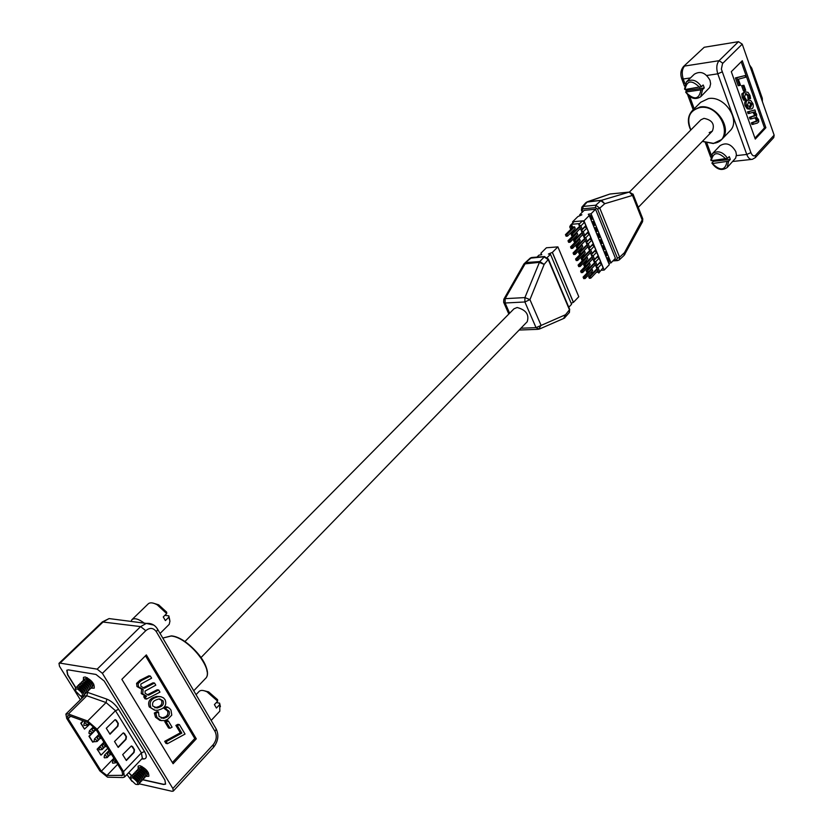 <?xml version="1.0" encoding="UTF-8"?>
<svg xmlns="http://www.w3.org/2000/svg" width="833" height="833" viewBox="0 0 833 833"><rect width="100%" height="100%" fill="white"/><g stroke="black" fill="none" stroke-linecap="round" stroke-linejoin="round"><path stroke-width="1.25" d="M91.141 688.162L94.212 688.162C94.618 683.737 91.64 680.02 85.247 676.99L83.456 677.364L83.404 680.342M145.869 776.346L148.815 776.314C149.117 772.222 146.202 768.692 140.069 765.714L138.101 766.058L138.236 769.078M68.743 715.589L67.598 715.807L68.15 718.681L101.314 771.233L106.926 775.481L122.805 775.325L122.045 771.275L95.618 728.948L88.527 722.773L68.743 715.589M107.561 777.189L123.003 777.543L124.565 777.002L123.544 771.608L97.117 729.25L87.642 721.014L68.4 713.996L65.88 714.079L66.702 718.39L99.856 770.91L107.561 777.189M106.291 728.261L115.058 719.691L116.339 720.285L118.317 723.481L117.911 726.178L110.018 734.227L106.291 728.261M114.517 741.505L123.222 732.905L124.481 733.488L126.439 736.664L126.043 739.35L118.213 747.42L114.517 741.505M122.67 754.636L131.322 746.014L132.562 746.587L134.498 749.731L134.103 752.418L126.345 760.508L122.67 754.636M83.113 720.795L80.759 723.211L84.477 729.094L90.318 723.669M91.266 733.873L88.954 736.268L92.661 742.099M103.896 742.203L97.086 749.221L101.116 755.083L107.717 748.315M94.577 730.978L89.318 736.341L92.973 742.161L93.983 741.203M83.425 720.92L81.124 723.283L84.445 729.073M99.294 747.357L97.451 749.294L100.751 755M123.482 732.884L126.064 736.591L125.668 739.277L118.026 747.159M115.318 719.67L117.942 723.408L117.536 726.105L109.831 733.967M131.583 745.993L134.123 749.658L133.728 752.345L126.158 760.248M75.709 687.475L67.754 674.699L66.984 670.253L68.285 669.867M82.238 697.95L80.978 695.94M131.843 775.867L128.751 772.597M164.882 780.073L165.559 783.978L163.58 784.301L143.12 779.709M154.542 683.05L155.802 685.163L145.067 691.098L145.14 693.306L148.566 695.232L158.707 690.016L159.967 692.129L146.504 699.074L144.984 698.804L143.713 696.69L145.129 695.961L141.214 693.556L141.62 689.13L136.976 686.538L136.581 683.352L139.861 680.342L148.847 675.813L150.357 676.063L151.627 678.177L140.839 684.08L140.912 686.298L144.421 688.266L154.542 683.05L153.022 682.8L143.151 687.871M147.316 694.837L157.187 689.766L158.707 690.016M154.469 710.101L149.294 706.936C147.712 702.688 149.003 699.585 153.147 697.638L156.437 696.44L159.915 696.565M145.483 655.769L194.776 738.527L172.379 762.539M180.313 732.821L175.878 725.408L177.877 724.335L179.387 724.616L185.041 734.081L167.454 743.692L165.934 743.39L164.684 741.328L180.313 732.821L181.823 733.113L177.387 725.699L175.878 725.408M168.558 727.99L164.819 721.774L166.839 720.691L168.349 720.972L172.087 727.188L170.078 728.271L168.558 727.99M159.832 720.389L155.5 717.213L154.334 713.017L156.937 711.642L158.447 711.923L159.103 716.474L163.737 718.358L166.256 717.421L164.736 717.14C167.548 715.87 168.464 713.808 167.506 710.955L163.716 708.081L166.267 706.738L169.443 708.248L171.004 710.091L171.775 715.13L167.506 719.504L164.413 720.649L159.832 720.389M161.092 718.171L164.736 717.14M139.163 783.811L171.994 791.288L173.316 791.069L172.868 788.507L102.397 673.345L97.159 669.149L140.631 626.603L146.337 623.407L153.782 625.104M173.097 763.715L121.857 679.332L146.348 654.905L196.296 738.819L173.097 763.715M115.089 619.356L109.092 618.575L103.407 621.678L60.049 663.13L97.159 669.149M143.037 779.865L163.549 784.478L165.6 784.134L164.892 780.084L104.198 681.03L95.982 674.449L68.504 669.899L66.786 670.253L67.588 674.855L75.543 687.621M128.605 772.753L131.864 776.106M80.655 695.836L82.071 698.116M60.049 663.13L58.976 663.349L59.497 666.296L80.374 699.782M131.989 781.354L126.96 774.482M194.776 738.527L196.296 738.819M177.387 725.699L179.387 724.616M167.454 743.692L166.204 741.63L164.684 741.328M166.204 741.63L181.823 733.113M170.078 728.271L166.329 722.055L164.819 721.774M166.329 722.055L168.349 720.972M166.256 717.421C169.057 716.151 169.984 714.079 169.026 711.226L165.236 708.352L163.716 708.081M165.236 708.352L167.787 707.009M165.309 708.477L163.789 708.206M169.026 711.226L167.506 710.955M161.352 720.68L157.01 717.494L155.844 713.298L154.334 713.017M155.844 713.298L158.447 711.923M157.01 717.494L155.5 717.213M150.815 707.207C149.232 702.958 150.513 699.855 154.657 697.898L157.958 696.7L160.873 696.69L163.497 697.877L165.111 699.751C166.694 703.947 165.434 707.04 161.342 709.029L158.02 710.247L155.094 710.257L149.294 706.936M155.917 700.001C152.991 701.167 151.97 703.219 152.866 706.145L157.291 707.977L160.082 706.936C162.966 705.749 163.966 703.708 163.081 700.813L158.655 698.991L155.917 700.001M154.657 697.898L153.147 697.638M163.081 700.813L159.676 698.887M154.761 707.811L158.562 706.665C161.446 705.478 162.445 703.437 161.571 700.543M160.082 706.936L158.562 706.665M146.504 699.074L145.223 696.961L146.65 696.221L142.724 693.816L143.13 689.391L138.497 686.798L138.091 683.612L141.381 680.592L139.861 680.342M141.381 680.592L150.357 676.063M138.091 683.612L136.581 683.352M138.497 686.798L136.976 686.538M143.13 689.391L141.62 689.13M142.724 693.816L141.214 693.556M146.65 696.221L145.129 695.961M145.223 696.961L143.713 696.69M137.966 622.324L132.936 621.668M131.01 621.418L131.926 619.669C134.54 617.763 138.653 618.919 144.265 623.146M160.082 633.444L169.234 624.323L169.942 621.085L168.807 617.222L165.392 620.595L163.258 616.941L166.683 613.577L157.229 604.831C153.116 602.582 150.127 602.249 148.284 603.81L131.926 619.669M85.872 679.103L91.724 683.185L87.85 679.53L85.872 679.103M87.267 677.718L85.153 678.968M84.456 680.478L90.318 684.559L86.434 680.905L84.466 680.478M91.151 687.787L92.546 686.715L91.63 683.976L86.538 679.353L84.57 679.01L83.737 680.342M83.04 681.863L88.912 685.944L89.61 688.464L88.902 685.955L85.018 682.289L83.05 681.863M89.735 689.162L91.141 688.1L90.224 685.361L85.122 680.728L83.165 680.384L82.332 681.727M88.204 689.849L87.486 687.34L83.592 683.664L81.634 683.247L87.496 687.329L88.204 689.859M88.329 690.547L89.735 689.495L88.819 686.746L83.696 682.102L81.738 681.769L80.926 683.112M80.207 684.632L86.091 688.724L86.788 691.244L86.08 688.724L82.175 685.049L80.207 684.632M86.924 691.931L88.329 690.89L87.403 688.141L82.28 683.487L80.093 683.237L79.51 684.497M78.781 686.017L84.674 690.109L85.383 692.639L84.664 690.12L80.749 686.434L78.791 686.017M85.507 693.327L86.913 692.285L85.997 689.526L80.853 684.872L78.677 684.622L78.094 685.882M83.248 691.515L79.322 687.819L77.365 687.402L83.258 691.505L83.966 694.035L83.248 691.515M81.998 695.971C84.06 696.388 84.581 695.409 83.55 693.004L78.396 687.829C75.99 686.777 74.991 687.277 75.387 689.339M81.832 692.9C77.459 688.162 75.428 687.61 75.761 691.265L80.062 695.576C82.613 696.534 83.206 695.638 81.832 692.9M84.091 694.712L85.497 693.681L84.581 690.921L79.427 686.257L77.479 685.923L76.678 687.267M92.421 685.684L91.713 683.185L92.421 685.694M91.016 687.069L90.308 684.57L91.016 687.079M92.557 686.402L93.796 684.195M168.807 617.222L168.828 615.847L164.872 615.358M168.828 615.847L169.734 619.887M153.064 603.092L158.655 604.831L166.704 612.203L166.683 613.577M211.166 720.43L219.829 711.153L219.652 704.614L216.424 708.06L214.404 704.603L217.642 701.157L207.125 691.911C203.387 690.109 200.732 689.943 199.149 691.411L196.047 694.67M140.475 767.776L146.41 771.806L142.276 768.078L140.475 767.787M141.849 766.391L139.861 767.672M139.132 769.182L145.077 773.222L140.944 769.473L139.142 769.192M145.848 776.085L147.181 775.117L146.358 772.66L141.35 768.109L139.184 767.745L138.528 769.078M137.799 770.598L143.755 774.628L139.6 770.879L137.809 770.598M144.515 777.491L145.858 776.533L145.036 774.065L140.006 769.515L137.851 769.151L137.206 770.483M136.466 772.004L142.422 776.044L143.057 778.314L142.412 776.054L138.257 772.295L136.466 772.004M143.193 778.907L144.526 777.96L143.703 775.481L138.674 770.921L136.518 770.556L135.873 771.899M135.123 773.42L141.089 777.46L136.924 773.701L135.133 773.42M141.86 780.323L143.203 779.376L142.37 776.897L137.33 772.326L135.175 771.972L134.54 773.316M133.78 774.836L139.746 778.876L140.381 781.156L139.746 778.886L135.571 775.117L133.79 774.836M140.517 781.729L141.87 780.792L141.037 778.314L135.977 773.732L133.832 773.378L133.197 774.721M139.049 782.572L138.403 780.302L134.228 776.533L132.447 776.252L138.413 780.302L139.049 782.583M137.268 784.467C139.184 784.821 139.652 783.915 138.694 781.739L133.28 776.564C131.083 775.7 130.208 776.231 130.656 778.126M137.07 781.718C132.78 777.116 130.76 776.502 131.01 779.896L135.498 784.197C137.789 784.967 138.309 784.145 137.07 781.718M139.184 783.155L140.527 782.218L139.694 779.73L134.634 775.148L132.489 774.794L131.864 776.137M147.035 774.065L146.4 771.816L147.035 774.065M145.713 775.471L145.077 773.222L145.713 775.481M144.38 776.887L143.745 774.638L144.38 776.897M141.714 779.73L141.079 777.47L141.725 779.74M147.181 774.68L148.378 772.722M219.652 704.614L219.61 703.156L216.288 702.594M219.61 703.156L220.401 706.686M203.554 690.599L208.604 691.879L217.6 699.699L217.642 701.157M569.314 312.552L569.512 309.907L548.26 259.698L543.949 256.803L530.142 258.188M530.298 258.063L531.693 257.501L524.342 263.54M564.784 317.821L565.545 314.718L569.72 309.459L548.468 259.261L544.157 264.384L539.753 261.562L544.647 256.554M520.896 328.233L536.035 327.64L524.884 301.973L524.915 297.589L539.753 261.562L525.842 262.551L505.152 298.662L524.915 297.589L529.944 299.63L544.157 264.384L539.19 262.364L523.947 263.967L503.923 299.078M538.649 329.243L541.065 325.307L529.944 299.63L524.884 301.973L505.121 303.004L505.152 298.662L503.83 299.234L503.642 302.285L505.121 303.004L509.619 313.218M539.867 328.848L563.587 318.518L565.545 314.718L536.035 327.64L539.097 329.181M548.385 259.063L544.345 256.564L531.985 257.48M541.523 254.721L540.888 253.242L546.406 247.776L557.891 246.88L552.394 252.378L548.406 254.034L550.478 254.284L547.219 257.543M568.772 307.242L571.584 304.284L550.478 254.284M557.891 246.88L578.789 296.725L573.448 302.337L571.157 303.274M541.606 254.711L540.981 253.232L541.731 254.69L538.972 255.137L536.993 257.105M573.448 302.337L552.394 252.378M550.738 254.898L552.394 258.803M553.362 261.104L555.007 264.998M555.975 267.289L557.61 271.173M558.579 273.463L560.213 277.327M561.171 279.607L562.796 283.47M563.764 285.74L565.378 289.582M566.336 291.842L567.95 295.673M568.908 297.933L570.522 301.744M573.354 302.348L552.3 252.378M582.486 220.932L584.006 220.797L589.264 215.549L588.337 214.227L591.076 213.748L595.564 209.26L584.183 210.333L579.674 214.799L581.892 214.82L577.863 216.59L572.594 221.817L574.052 221.682M588.337 214.227L588.598 214.883M572.979 222.755L572.594 221.817M591.076 213.748L611.047 262.853L615.41 258.272L595.564 209.26M579.674 214.799L580.049 215.695M608.694 263.228L611.047 262.853M584.006 220.797L604.175 270.069L609.298 264.696L589.264 215.549M604.175 270.069L601.426 270.246M606.528 257.928L607.663 257.741L609.235 261.604L608.1 261.77M589.306 215.643L590.441 215.445L592.055 219.391L590.909 219.579M591.794 221.745L592.929 221.547L594.533 225.472L593.388 225.66M594.273 227.826L595.408 227.628L597.001 231.543L595.866 231.73M596.74 233.886L597.875 233.688L599.468 237.592L598.323 237.78M599.198 239.925L600.333 239.727L601.915 243.621L600.78 243.809M601.655 245.943L602.78 245.756L604.362 249.64L603.227 249.817M604.092 251.941L605.227 251.753L606.799 255.627L605.664 255.804M590.253 217.965L591.128 217.121M592.732 224.035L593.596 223.182M595.189 230.085L596.064 229.231M597.646 236.124L598.51 235.27M600.104 242.132L600.957 241.278M602.54 248.13L603.404 247.266M604.977 254.107L605.83 253.242M607.403 260.063L608.257 259.198M617.399 258.136L619.606 257.199L624.448 252.691L624.156 255.335L619.273 259.886L617.69 260.573L616.587 259.74L617.399 258.136L597.553 209.073L595.491 207.656L595.762 205.21L599.791 208.125L619.606 257.199L619.169 259.969M624.156 255.335L642.618 221.588L642.181 219.933L624.448 252.691L624.844 254.471M581.798 207.219L583.267 206.407L595.762 205.21L600.822 200.722L604.748 203.7L599.791 208.125L597.553 209.073M586.349 202.304L587.65 201.669L585.682 202.825L587.109 202.065L583.267 206.407L582.215 210.52L582.736 211.769M609.069 194.318L587.65 201.669L601.468 200.316L629.269 192.079L632.518 195.401L642.181 219.933L642.795 218.902L642.535 221.745M642.67 218.569L633.153 194.391L629.3 192.069L609.881 194.037L587.109 202.065L601.468 200.316L604.748 203.7L632.518 195.401L633.028 194.068M581.319 272.308L582.652 272.537L581.236 272.63L580.601 271.1L582.017 271.006L582.652 272.537L590.212 264.707L589.587 263.186L588.546 263.259M597.001 268.851L588.692 276.754L590.118 276.66L597.188 269.288M576.311 260.25L577.644 260.469L576.228 260.573L575.582 259.032L576.998 258.938L577.644 260.469L585.255 252.691L584.62 251.16L583.433 251.243M592.065 256.824L583.694 264.696L585.12 264.602L592.242 257.251M584.589 238.644L576.144 246.464L577.571 246.349L584.756 239.071M573.781 254.18L575.124 254.409L573.708 254.513L573.062 252.972L574.478 252.868L575.124 254.409L582.756 246.651L582.121 245.11L580.861 245.214M568.72 241.997L570.064 242.236L568.647 242.341L568.002 240.789L569.418 240.675L570.064 242.236L577.748 234.51L577.113 232.959L575.697 233.084M566.107 235.718L566.877 234.552L567.523 236.114L575.239 228.409L574.593 226.857L573.177 226.982L565.451 234.667L566.877 234.552L574.593 226.857M591.232 272.193L592.721 272.547M596.366 272.318L598.375 272.183M582.413 220.88L584.474 222.317L580.872 225.92L578.8 224.483L582.413 220.88L574.114 221.63L570.501 225.212L571.448 224.296L579.685 223.577L578.768 224.483L598.729 273.037L603.071 267.747L598.76 273.037M571.448 224.296L572.74 227.419M573.76 229.887L574.239 231.033M576.28 235.989L576.769 237.166M578.789 242.07L579.289 243.278M581.299 248.14L581.809 249.369M583.798 254.18L584.308 255.439M586.286 260.208L586.817 261.489M588.764 266.206L589.306 267.518M579.56 226.43L571.063 234.198L572.49 234.083L579.737 226.836M587.088 244.725L578.675 252.555L580.091 252.451L587.265 245.152M571.261 248.099L572.594 248.328L571.178 248.442L570.543 246.891L571.959 246.787L572.594 248.328L580.257 240.591L579.622 239.05L578.289 239.154M582.08 232.542L573.604 240.341L575.03 240.227L582.246 232.959M578.82 266.289L580.153 266.518L578.737 266.612L578.102 265.081L579.518 264.977L580.153 266.518L587.734 258.709L587.109 257.178L585.995 257.262M589.577 250.785L581.184 258.636L582.611 258.532L589.754 251.212M583.818 278.316L585.141 278.534L583.735 278.628L583.1 277.097L584.516 277.014L585.141 278.534L592.68 270.694L592.055 269.174L591.076 269.236M594.533 262.843L586.203 270.735L587.619 270.642L594.72 263.28M580.872 225.92L582.225 229.231L581.309 230.595L583.246 231.72L584.724 235.291L583.808 236.655L585.745 237.78L587.203 241.341L586.286 242.695L588.223 243.819L589.681 247.37L588.764 248.713L590.691 249.838L592.148 253.388L591.232 254.721L593.158 255.846L594.606 259.375L593.69 260.698L595.616 261.833L597.063 265.352L596.147 266.664L598.063 267.789L599.562 271.423M583.246 231.72L586.838 228.107L588.306 231.678L584.724 235.291M570.761 229.387L569.73 226.888L570.501 225.212M585.745 237.78L589.316 234.156L590.774 237.717L587.203 241.341M572.261 233.011L572.594 231.053M588.223 243.819L591.784 240.185L593.242 243.736L589.681 247.37M574.801 239.144L575.155 237.124M590.691 249.838L594.252 246.204L595.699 249.733L592.148 253.388M577.331 245.256L577.696 243.174M593.158 255.846L596.699 252.191L598.146 255.721L594.606 259.375M579.851 251.358L580.247 249.213M595.616 261.833L599.146 258.168L600.583 261.677L597.063 265.352M582.371 257.428L582.777 255.221M598.063 267.789L601.582 264.123L603.071 267.747M584.87 263.488L584.506 262.603L585.297 261.218M586.838 228.107L584.912 226.982L585.818 225.618L584.474 222.317M589.316 234.156L587.39 233.032L588.306 231.678M591.784 240.185L589.858 239.071L590.774 237.717M594.252 246.204L592.325 245.079L593.242 243.736M596.699 252.191L594.783 251.066L595.699 249.733M599.146 258.168L597.23 257.043L598.146 255.721M601.582 264.123L599.666 262.999L600.583 261.677M590.347 273.12L591.42 272.63M587.369 269.517L586.963 268.528L587.817 267.195M582.225 229.231L585.818 225.618M570.532 225.212L571.823 228.325M572.844 230.793L573.323 231.949M575.364 236.905L575.853 238.082M577.883 242.986L578.383 244.194M580.393 249.057L580.903 250.285M582.892 255.106L583.412 256.356M585.38 261.125L585.911 262.416M587.869 267.133L588.41 268.445M596.147 266.664L599.666 262.999M593.69 260.698L597.23 257.043M591.232 254.721L594.783 251.066M588.764 248.713L592.325 245.079M586.286 242.695L589.858 239.071M583.808 236.655L587.39 233.032M581.309 230.595L584.912 226.982M566.169 235.874L567.523 236.114L566.107 236.228L565.451 234.667L565.971 235.729M571.73 235.26L572.49 234.083L573.135 235.645L580.372 228.398M568.512 241.851L568.002 240.789L573.135 235.645L571.709 235.76L571.063 234.198L571.584 235.27M568.658 241.841L577.113 232.959M579.331 253.617L580.091 252.451L580.736 254.003L587.9 246.693M579.393 253.773L580.736 254.003L579.31 254.107L578.675 252.555L579.185 253.628M573.718 254.034L582.121 245.11M573.583 254.044L573.062 252.972L578.06 247.911M571.188 247.942L579.622 239.05M571.053 247.953L570.543 246.891L575.603 241.789M576.8 247.516L577.571 246.349L578.206 247.901L576.79 248.015L576.144 246.464L576.665 247.526M576.863 247.672L578.206 247.901L585.401 240.612M574.27 241.393L575.03 240.227L575.676 241.789L582.892 234.521M574.333 241.549L575.676 241.789L574.249 241.903L573.604 240.341L574.124 241.403M584.36 265.758L585.12 264.602L585.755 266.133L584.339 266.227L583.694 264.696L584.214 265.769M584.422 265.904L585.755 266.133L592.867 258.792M578.758 266.133L587.109 257.178M578.612 266.144L578.102 265.081L582.954 260.104M576.103 260.104L575.582 259.032L580.507 254.013M576.238 260.094L584.62 251.16M581.851 259.698L582.611 258.532L583.246 260.073L581.83 260.177L581.184 258.636L581.705 259.709M581.913 259.854L583.246 260.073L590.389 252.753M589.358 277.816L590.118 276.66L590.743 278.191L589.327 278.284L588.692 276.754L589.212 277.826M589.42 277.972L590.743 278.191L597.813 270.808M583.61 278.17L583.1 277.097L587.817 272.204M583.756 278.16L592.055 269.174M581.257 272.162L589.587 263.186M581.122 272.172L580.601 271.1L585.391 266.164M586.859 271.797L587.619 270.642L588.254 272.172L586.838 272.266L586.203 270.735L586.713 271.808M586.921 271.943L588.254 272.172L595.345 264.811M571.792 235.416L573.135 235.645M749.513 64.912L751.741 68.129L762.289 98.252L762.414 101.709M709.195 132.624L712.361 131.104C715.006 124.232 712.205 119.983 703.958 118.359L700.865 119.837L629.467 192.038M713.371 143.515L721.68 139.517L729.895 130.948C741.297 120.535 724.72 95.378 708.435 98.575L700.668 102.303L692.265 110.695L700.032 106.978C716.37 103.823 733.092 129.115 721.68 139.517L713.433 143.474M753.344 124.336L752.751 122.68L757.551 120.931L757.499 119.473L755.927 117.474L751.397 118.859L750.804 117.203L755.614 115.475L755.573 114.006L754.021 112.028L749.45 113.371L748.857 111.705L754.917 109.935L755.51 111.591L754.875 111.778L756.645 114.173L756.489 116.995L758.571 119.629L758.769 121.795L757.332 123.117L751.96 124.502L751.376 122.847L756.177 121.108L756.125 119.64L754.781 117.849M751.397 118.859L750.023 119.036L749.429 117.38L754.24 115.652L754.198 114.183L752.834 112.382M749.45 113.371L748.065 113.548L747.482 111.893L754.917 109.935M749.867 109.165L747.243 108.811L745.046 105.697C744.296 102.542 744.858 100.751 746.732 100.335L747.711 100.199M741.214 61.798L764.496 127.886L754.948 138.122M738.184 85.726L735.414 77.938L745.056 75.564L745.65 77.25L738.35 79.187L740.506 85.268L738.184 85.726M743.4 90.766L741.62 85.726L743.931 85.268L745.722 90.318L743.4 90.766M745.139 100.064L743.619 97.274L743.223 93.713L745.191 91.755L748.034 92.38L750.044 95.472L750.606 98.523L749.419 98.856L749.096 95.68L745.785 93.431L744.535 96.951L746.316 99.731L743.765 100.252L742.234 97.461L741.839 93.9L744.671 91.817M749.419 98.856L748.044 99.044L747.711 95.868L745.441 93.546M704.218 47.262L683.404 66.619L704.218 47.262L738.496 41.681L742.234 44.139L774.138 135.133L773.763 137.56L755.344 157.604L755.698 155.167L774.138 135.133M742.286 60.726L765.871 127.709L755.281 139.069L731.301 71.68L742.286 60.726M764.496 127.886L765.871 127.709M739.569 85.528L736.799 77.74L735.414 77.938M736.799 77.74L745.056 75.564M744.785 90.568L742.994 85.528L741.62 85.726M742.994 85.528L743.931 85.268M744.358 98.856L742.974 99.054M743.619 97.274L742.234 97.461M749.096 95.68L747.711 95.868M749.44 97.482L748.055 97.669M749.388 98.752L748.013 98.94M745.191 91.755L743.807 91.942M743.223 93.713L741.839 93.9M752.928 103.646C753.678 106.791 753.115 108.571 751.241 108.988L748.628 108.623L746.43 105.51C745.67 102.355 746.233 100.564 748.117 100.147L750.741 100.543L752.928 103.646M750.658 107.322L752.001 103.917L748.711 101.813L747.368 105.25L750.658 107.322L749.71 107.447M748.117 100.147L746.732 100.335M746.43 105.51L745.046 105.697M749.513 107.426L750.627 104.094L748.461 101.897M752.001 103.917L750.627 104.094M752.751 122.68L751.376 122.847M748.857 111.705L747.482 111.893M755.573 114.006L754.198 114.183M755.614 115.475L754.24 115.652M750.804 117.203L749.429 117.38M757.499 119.473L756.125 119.64M757.551 120.931L756.177 121.108M727.147 167.548C721.784 171.14 716.692 169.63 711.861 163.018L712.371 163.528L728.656 161.175L727.147 167.548L735.654 158.103L736.414 154.761L735.831 151.648C731.384 144.026 726.116 142.037 720.014 145.692L712.361 153.709C717.723 150.179 722.805 151.71 727.615 158.322L711.32 160.686L710.809 160.186L712.361 153.709M727.615 158.322L729.229 156.604L729.854 158.01L730.27 159.457L728.656 161.175M713.079 160.488L713.475 161.31L711.861 163.018M725.918 159.061C718.004 151.398 713.142 151.939 711.32 160.686M713.475 161.31L730.27 159.457M712.371 163.528C720.212 171.171 725.074 170.64 726.959 161.925M700.761 96.701C695.357 100.158 690.318 98.606 685.632 92.047L702.542 89.61L700.761 96.701L709.716 87.444L710.632 83.769L710.008 80.332C705.697 72.7 700.47 70.659 694.337 74.189L686.371 81.915C691.765 78.5 696.794 80.083 701.459 86.653L685.038 89.537L684.549 89.1L686.371 81.915M701.459 86.653L703.146 84.997L703.791 86.455L704.218 87.954L702.542 89.61M686.798 89.287L687.319 90.391L685.632 92.047M699.73 87.413C691.671 79.604 686.777 80.312 685.038 89.537M687.319 90.391L704.218 87.954M686.121 92.484C694.108 100.272 699.002 99.564 700.813 90.38M638.265 207.386L712.361 131.104C715.006 124.232 712.205 119.983 703.958 118.359L700.865 119.837M201.097 657.487L527.195 321.746C529.413 314.687 526.06 309.938 517.147 307.502L513.992 308.804L184.884 641.597M104.042 742.442L99.575 747.003L101.97 748.503L102.157 749.533L99.408 749.825M99.002 734.373L94.514 738.933L96.909 740.422L97.107 741.474L94.337 741.755M70.618 716.234L68.15 718.681M123.544 771.608L141.402 752.886L115.464 710.705L106.072 702.563L86.84 695.784L84.31 695.909L65.88 714.079M97.117 729.25L115.464 710.705L118.609 709.32L144.505 751.522C147.097 756.166 146.827 758.655 143.703 758.988L141.693 758.978M113.892 758.207L101.314 771.233M124.565 777.002L142.339 758.301L141.402 752.886L144.505 751.522M87.642 721.014L106.072 702.563L106.874 699.147C111.424 701.032 115.339 704.416 118.609 709.32M68.4 713.996L86.84 695.784L87.642 692.4L106.874 699.147M117.682 764.288L106.926 775.481M123.159 774.138L121.649 775.721M86.924 692.181L87.642 692.4M142.422 758.217L143.703 758.988M109.279 750.835L107.842 752.314L110.248 753.823L110.435 754.844L107.686 755.146M104.24 742.755L102.792 744.233L105.197 745.743L105.385 746.774L102.626 747.066M171.171 636.016L163.591 637.849L171.4 635.881C188.966 637.203 215.351 670.461 205.282 678.708C215.081 670.69 188.581 637.37 171.171 636.016M172.868 788.507L213.186 744.702C216.507 740.422 217.121 736.018 215.029 731.478L156.385 631.768C153.418 627.718 149.878 627.353 145.785 630.675L102.397 673.345M58.976 663.349L102.313 621.939L140.631 626.603L145.785 630.675M213.186 744.702L213.55 747.274C218.152 741.401 219.048 735.32 216.226 729.042L215.601 727.98M215.029 731.478L216.226 729.042L157.135 628.446M156.385 631.768L157.729 629.436C155.146 625.021 151.346 623.011 146.337 623.407L109.092 618.575L102.313 621.939M171.806 636.089C184.926 637.235 206.376 658.705 206.99 671.304M145.577 687.621L144.057 687.371M99.169 734.644L97.721 736.112L100.127 737.621L100.314 738.663L97.544 738.954M109.061 750.471L104.614 755.042L106.999 756.541L107.197 757.561L104.448 757.863M85.362 721.617L84.331 722.659L86.715 724.158L86.913 725.22L84.133 725.491M93.879 726.678L92.619 727.948L95.024 729.458L95.222 730.52L92.432 730.791M93.713 726.501L89.433 730.812L91.828 732.311L92.026 733.363L89.256 733.644M114.298 758.873L112.861 760.362L115.266 761.862L115.454 762.872L112.715 763.184M569.428 312.417L569.626 309.251M613.827 259.938L616.587 259.74M595.491 207.656L582.996 208.844M610.464 193.964L629.769 192.027M582.215 210.52L581.455 210.218L581.861 207.136M751.741 68.129L750.929 68.952M762.289 98.252L761.497 99.085M713.246 143.495L702.396 141.371M690.796 130.01C687.204 122.305 687.694 115.87 692.265 110.695C687.662 115.891 687.152 122.357 690.734 130.073M702.438 141.318L713.121 143.307C735.237 141.725 721.555 103.74 699.98 107.53C689.287 110.55 686.246 118.026 690.849 129.958M742.234 44.139L722.534 63.568L721.378 69.129L750.897 152.626C752.282 155.833 753.886 156.677 755.698 155.167M736.372 155.625L746.764 154.459L717.775 73.825C716.13 68.244 716.567 63.86 719.066 60.694L684.549 66.067C682.019 69.191 681.581 73.502 683.227 79L690.495 77.917M683.404 66.619C680.717 70.128 680.145 74.127 681.686 78.614L683.227 79L685.018 83.831M689.734 96.628L694.201 108.748M706.863 143.078L711.33 155.177M706.759 75.48L717.775 73.825L721.992 71.95M755.344 157.604L752.355 159.322C750.085 159.738 748.221 158.124 746.764 154.459L750.897 152.626M722.846 63.204L719.066 60.694L738.496 41.681M754.365 116.141L752.99 116.318M756.302 121.608L754.927 121.774M102.157 749.533L104.229 747.42M99.575 747.003L99.075 749.336M97.107 741.474L99.252 739.277M94.514 738.933L94.004 741.266M110.435 754.844L111.258 754M107.842 752.314L107.342 754.646M105.385 746.774L106.218 745.931M102.792 744.233L102.282 746.576M163.591 637.849L163.008 638.422M173.316 791.069L213.55 747.274M205.282 678.708L193.745 690.755M162.216 718.077L163.737 718.358M156.437 696.44L157.958 696.7M155.771 707.706L157.291 707.977M87.85 679.53L86.934 679.541M86.434 680.905L85.518 680.915M85.018 682.289L84.091 682.289M83.592 683.664L82.675 683.674M82.175 685.049L81.249 685.059M79.322 687.819L78.396 687.829M80.749 686.434L79.822 686.444M84.987 690.682L84.966 691.609M83.571 692.088L83.55 693.004M86.393 689.287L86.372 690.203M87.798 687.891L87.788 688.808M89.204 686.496L89.193 687.412M90.61 685.111L90.589 686.017M92.015 683.716L91.994 684.622M158.655 604.831L157.229 604.831M100.314 738.663L101.157 737.819M97.721 736.112L97.211 738.455M107.197 757.561L109.175 755.51M104.614 755.042L104.104 757.364M86.913 725.22L89.11 723.023M84.331 722.659L83.8 725.012M142.276 768.078L141.35 768.109M140.944 769.473L140.006 769.515M139.6 770.879L138.674 770.921M138.257 772.295L137.33 772.326M136.924 773.701L135.977 773.732M134.228 776.533L133.28 776.564M135.571 775.117L134.634 775.148M140.017 779.365L140.027 780.313M138.684 780.792L138.694 781.739M141.35 777.939L141.36 778.886M142.672 776.523L142.693 777.46M144.005 775.096L144.015 776.044M145.327 773.68L145.348 774.617M146.66 772.264L146.67 773.201M208.604 691.879L207.125 691.911M95.222 730.52L96.066 729.666M92.619 727.948L92.099 730.302M92.026 733.363L94.264 731.093M89.433 730.812L88.923 733.155M115.454 762.872L116.276 762.028M112.861 760.362L112.372 762.684M530.184 258.147L524.03 263.822M564.222 318.268L569.376 312.479M503.84 302.712L508.817 314.031M519.136 330.045L537.816 329.327M585.682 202.825L581.871 207.125M581.517 210.385L582.267 212.228M612.911 260.906L617.44 260.594M702.334 141.433L713.329 143.526M732.821 161.467L751.439 159.426M713.267 161.529L712.402 160.571M710.705 157.187L705.332 142.641M693.191 109.769L687.704 94.9M686.382 91.318L685.684 89.443M684.403 85.966L681.769 78.823"/></g></svg>
